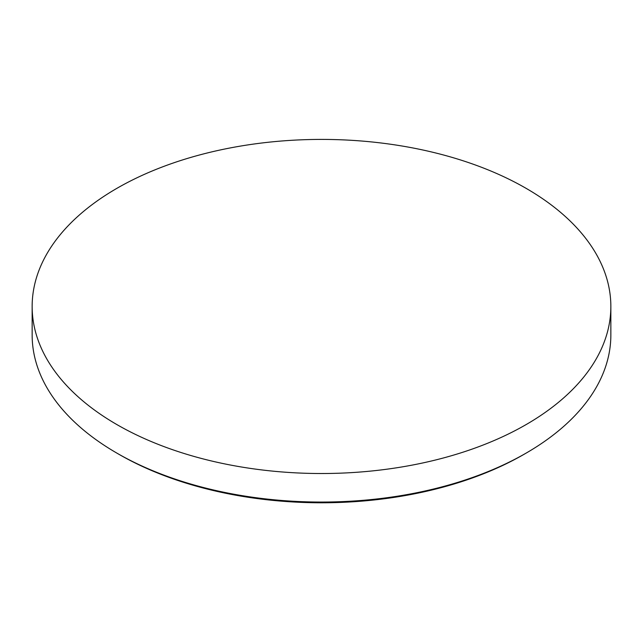 <?xml version="1.0" encoding="UTF-8"?>
<svg xmlns="http://www.w3.org/2000/svg" width="643" height="643" viewBox="0 0 643 643"><rect width="100%" height="100%" fill="white"/><g stroke="black" fill="none" stroke-linecap="round" stroke-linejoin="round"><path stroke-width="0.96" d="M526.103 453.122L523.957 454.368A286.312 165.299 180 0 1 119.043 454.368L116.897 453.13A289.35 167.051 0 0 0 526.103 453.122A289.35 167.051 0 0 0 610.85 335.003L610.85 306.47A289.35 167.051 180 0 1 432.233 460.806A289.35 167.051 180 0 1 116.897 424.589A289.35 167.051 180 0 1 32.15 306.47A289.35 167.051 180 0 1 210.767 152.126A289.35 167.051 180 0 1 526.103 188.343A289.35 167.051 180 0 1 610.85 306.47M32.15 306.47L32.15 335.003A289.35 167.051 0 0 0 116.897 453.122A289.35 167.051 0 0 0 116.897 453.13L119.043 454.368"/></g></svg>
